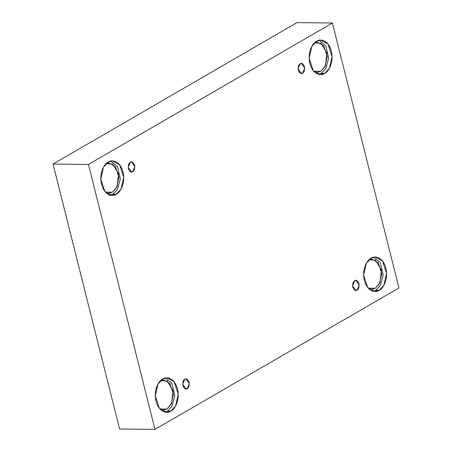 <?xml version="1.0" encoding="UTF-8"?>
<svg xmlns="http://www.w3.org/2000/svg" width="452" height="452" viewBox="0 0 452 452"><rect width="100%" height="100%" fill="white"/><g stroke="black" fill="none" stroke-linecap="round" stroke-linejoin="round"><path stroke-width="0.68" d="M300.213 63.8L298.049 68.744L301.337 73.512L302.569 73.173L300.105 73.145L302.569 73.173C301.156 74.297 299.721 73.337 298.263 70.297C298.015 66.557 298.67 64.387 300.213 63.8C301.625 62.675 303.06 63.63 304.524 66.67C304.767 70.41 304.117 72.58 302.569 73.173L304.733 68.224L301.45 63.461L300.213 63.8M130.317 162.302L128.159 167.246L131.442 172.014L132.673 171.675L130.216 171.647L132.673 171.675C131.261 172.8 129.826 171.839 128.368 168.799C128.125 165.059 128.775 162.889 130.317 162.302C131.735 161.178 133.17 162.132 134.628 165.172C134.871 168.912 134.221 171.082 132.673 171.675L134.837 166.726L131.555 161.963L130.317 162.302M184.811 379.234L182.648 384.177L185.93 388.946L187.162 388.607L184.704 388.579L187.162 388.607C185.749 389.731 184.314 388.776 182.857 385.737C182.614 381.991 183.263 379.827 184.811 379.234C186.224 378.109 187.659 379.064 189.117 382.104C189.36 385.85 188.71 388.014 187.162 388.607L189.326 383.663L186.043 378.895L184.811 379.234M354.707 280.732L352.543 285.681L355.826 290.444L357.057 290.105L354.6 290.077L357.057 290.105C355.645 291.229 354.21 290.274 352.752 287.235C352.509 283.489 353.159 281.325 354.707 280.732C356.119 279.607 357.555 280.568 359.012 283.602C359.255 287.348 358.606 289.512 357.057 290.105L359.221 285.161L355.939 280.393L354.707 280.732M108.723 193.173L112.429 192.156L105.446 192.072L112.429 192.156L116.622 187.597L118.916 177.314L115.379 166.494L109.068 163.019L106.192 163.613L112.672 164.07L118.543 173.834L117.17 186.495L112.429 192.156M110.39 195.157L112.932 194.162L116.311 194.202L121.102 188.992L123.724 177.24L119.684 164.878L112.469 160.901L108.237 162.065C111.215 159.596 119.87 160.104 123 171.913C125.842 183.891 119.61 193.027 116.311 194.202C113.333 196.665 104.678 196.162 101.542 184.354C98.7 172.376 104.937 163.24 108.237 162.065L103.44 167.274L100.819 179.02L104.864 191.388L112.073 195.366L116.311 194.202L112.932 194.162L108.7 195.326M317.067 72.376L320.773 71.359L313.79 71.28L320.773 71.359L324.965 66.8L327.265 56.523L323.722 45.703L317.411 42.222L314.536 42.821L321.016 43.279L326.892 53.042L325.513 65.698L320.773 71.359M316.581 41.268L311.784 46.477L309.162 58.229L313.208 70.591L320.417 74.569L324.655 73.405L321.276 73.371L318.733 74.36L321.276 73.371L325.785 68.664L328.683 58.127L325.852 45.805L319.123 40.273L325.852 45.805L328.683 58.127L325.785 68.664L321.276 73.371L324.655 73.405C321.677 75.874 313.021 75.365 309.886 63.557C307.044 51.579 313.281 42.443 316.581 41.268C319.558 38.804 328.214 39.307 331.35 51.116C334.186 63.094 327.954 72.235 324.655 73.405L329.446 68.201L332.073 56.449L328.028 44.081L320.813 40.109L316.581 41.268M371.555 289.308L375.262 288.297L368.284 288.212L375.262 288.297L379.454 283.737L381.754 273.454L378.217 262.635L371.9 259.154L369.024 259.753L375.505 260.211L381.381 269.974L380.008 282.636L375.262 288.297M371.069 258.205L366.278 263.409L363.651 275.161L367.696 287.528L374.911 291.506L379.143 290.342L375.765 290.303L373.222 291.297L375.765 290.303L380.273 285.596L383.177 275.059L380.347 262.742L373.612 257.211L380.347 262.742L383.177 275.059L380.273 285.596L375.765 290.303L379.143 290.342C376.166 292.806 367.51 292.303 364.374 280.494C361.538 268.516 367.77 259.375 371.069 258.205C374.047 255.736 382.703 256.244 385.838 268.053C388.68 280.031 382.443 289.167 379.143 290.342L383.94 285.133L386.562 273.381L382.516 261.019L375.307 257.041L371.069 258.205M163.212 410.105L166.918 409.088L159.935 409.009L166.918 409.088L171.11 404.534L173.41 394.251L169.867 383.432L163.556 379.951L160.68 380.55L167.161 381.008L173.037 390.771L171.664 403.427L166.918 409.088M162.726 378.996L157.934 384.206L155.307 395.958L159.353 408.32L166.568 412.297L170.799 411.134L167.421 411.1L164.878 412.088L167.421 411.1L171.929 406.393L174.828 395.856L171.997 383.533L165.268 378.002L171.997 383.533L174.828 395.856L171.929 406.393L167.421 411.1L170.799 411.134C167.822 413.603 159.166 413.1 156.03 401.286C153.188 389.308 159.426 380.172 162.726 378.996C165.703 376.533 174.359 377.036 177.495 388.844C180.337 400.822 174.099 409.964 170.799 411.134L175.591 405.93L178.218 394.178L174.173 381.81L166.957 377.838L162.726 378.996M398.952 287.947L154.974 429.4L119.594 428.993L154.974 429.4L88.428 164.46L332.406 23.007L398.952 287.947L332.406 23.007L297.026 22.6L332.406 23.007L88.428 164.46L53.048 164.053L88.428 164.46L154.974 429.4L398.952 287.947M297.026 22.6L53.048 164.053L119.594 428.993L53.048 164.053L297.026 22.6M112.932 194.162L117.441 189.456L120.339 178.919L117.509 166.602L110.78 161.07L117.509 166.602L120.339 178.919L117.441 189.456L112.932 194.162"/></g></svg>
